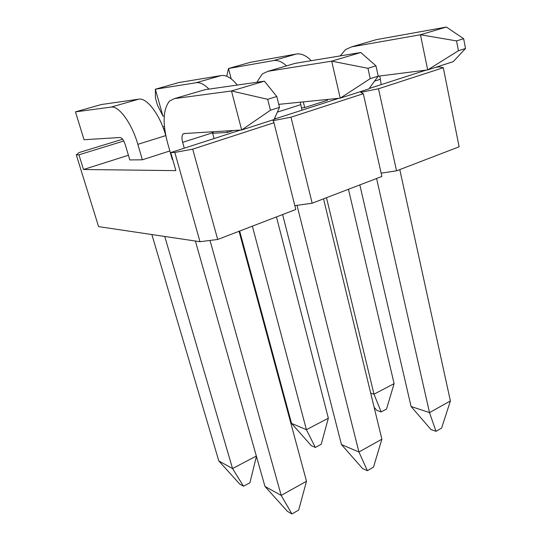 <?xml version="1.0" encoding="UTF-8"?>
<svg xmlns="http://www.w3.org/2000/svg" width="541" height="541" viewBox="0 0 541 541"><rect width="100%" height="100%" fill="white"/><g stroke="black" fill="none" stroke-linecap="round" stroke-linejoin="round"><path stroke-width="0.81" d="M435.546 67.368L439.326 66.881L443.289 67.713L378.504 88.765L396.539 170.828L381.135 173.167M174.817 152.454L192.697 149.147L273.969 122.739L295.799 209.495L217.698 239.467L200.001 241.712L174.817 152.454L170.746 152.548L240.407 130.063M274.213 119.155L338.828 98.3M369.172 88.501L426.159 70.107M273.969 122.739L273.09 120.657L290.984 117.208L312.171 203.206L294.831 205.648M312.171 203.206L381.872 176.454L363.309 93.708L290.984 117.208M363.309 93.708L360.719 92.315L378.504 88.765M162.841 126.892L164.423 126.411M443.289 67.713L459.133 146.8L396.539 170.828M200.001 241.712L98.584 226.618L76.301 154.875L79.013 152.582L122.604 139.226M128.413 155.274L83.497 169.495L78.945 154.814L76.301 154.875M78.945 154.814L123.761 141.025M163.551 128.778L164.64 128.447M212.89 131.767L213.296 133.255L227.477 132.417L233.448 130.496M83.497 169.495L175.866 170.625L170.746 152.548M301.445 107.875L304.684 107.578L327.542 100.227L327.359 99.456M165.904 136.116L165.762 135.615C160.129 114.983 146.881 97.414 138.773 99.165L101.417 104.514L75.476 111.865L84.031 139.727L120.095 137.502C122.05 137.847 123.794 140.308 125.343 144.887L129.793 159.933L142.357 159.798L169.854 150.953M172.707 159.487L172.275 159.487L167.602 143.007C162.422 123.213 163.057 109.241 169.522 101.086L174.432 98.611L231.48 90.976L264.4 81.177L205.012 89.684L174.432 98.611M256.887 82.252L262.257 73.955L267.91 71.317L331.68 61.167L360.779 52.511L295.278 63.324L267.91 71.317M292.485 64.136L295.278 63.324M378.213 76.119L375.961 65.813L367.941 68.294L370.233 78.648L378.213 76.119L368.881 88.9L340.235 98.158L331.68 61.167L367.941 68.294M278.75 104.359L340.235 98.158L370.233 78.648M302.006 110.181L300.282 102.188M275.308 118.797L274.97 117.458M282.612 214.554L341.459 444.587L358.926 451.999L297.029 205.337M381.878 439.191L373.5 467.167L367.366 470.684L358.926 451.999L381.878 439.191L323.532 198.851M367.366 470.684L362.571 468.547L341.459 444.587M375.961 65.813L360.779 52.511M164.261 115.909L162.936 116.044L157.478 105.204L155.463 98.117L155.355 89.231L162.936 116.044M237.269 85.065C231.643 78.046 226.307 74.874 221.262 75.544L179.078 82.502L155.355 89.231L196.133 82.739C200.055 82.185 204.329 84.315 208.961 89.116M227.477 132.417L227.071 130.888M239.663 231.041L291.531 423.393L306.422 429.71L252.37 226.165M328.346 418.186L321.205 444.289L315.342 447.454L306.422 429.71L328.346 418.186L276.458 216.914M315.342 447.454L311.244 445.622L291.531 423.393M340.215 55.906L345.496 49.589L351.724 46.837L420.465 34.752L446.366 27.05L376.353 39.642L351.724 46.837M373.337 40.528L376.353 39.642M465.524 48.48L463.637 38.702L456.523 40.9L458.443 50.726L465.524 48.48L453.196 61.667L427.667 69.917L420.465 34.752L456.523 40.9M378.159 76.2L427.667 69.917L458.443 50.726M381.202 84.619L379.789 75.99M359.833 184.914L411.079 406.501L429.5 412.607L376.583 178.483M450.396 400.949L441.605 428.107L436.005 431.319L429.5 412.607L450.396 400.949L399.785 169.576M436.005 431.319L430.974 429.54L411.079 406.501M463.637 38.702L446.366 27.05M311.278 60.68C306.125 55.486 301.141 53.275 296.333 54.039L250.28 62.33L228.498 68.497L231.203 78.864M286.561 65.867C281.956 61.688 277.574 59.936 273.428 60.599L228.498 68.497L226.747 76.261M304.684 107.578L303.305 101.884M370.686 393.104L374 394.2L326.48 197.715M394.105 383.637L386.551 409.016L381.168 411.924L374 394.2L394.105 383.637L348.458 189.282M381.168 411.924L376.834 410.389L374.129 407.278M192.697 149.147L217.698 239.467M202.523 90.408L205.012 89.684M279.501 107.361L276.789 96.481L267.687 99.301L270.439 110.236L279.501 107.361L274.044 119.534L241.678 129.989L231.48 90.976L267.687 99.301M184.265 148.187L182.635 142.344C181.634 138.401 181.762 135.642 183.02 134.067L184.143 133.546L241.678 129.989L270.439 110.236M214.033 138.577L212.234 131.808M195.389 241.022L264.962 486.433L281.185 495.387L210.016 240.441M306.504 481.253L298.673 510.075L291.917 513.95L281.185 495.387L306.504 481.253L239.048 231.278M291.917 513.95L287.447 511.387L264.962 486.433M276.789 96.481L264.4 81.177M142.357 159.798L137.84 144.332C131.93 123.422 118.797 105.461 111.074 107.098L75.476 111.865M151.859 234.544L218.814 460.959L232.542 468.54L164.748 236.464M256.434 456.361L249.915 482.768L243.504 486.224L232.542 468.54L256.339 456.029M243.504 486.224L239.71 484.053L218.814 460.959M300.668 104.684L277.371 112.115M221.262 75.544L196.133 82.739M380.053 79.358L374.575 81.103M296.333 54.039L273.428 60.599M212.478 132.822L182.635 142.344M138.773 99.165L111.074 107.098M165.762 135.615L137.84 144.332M184.819 133.499L183.02 134.067"/></g></svg>
